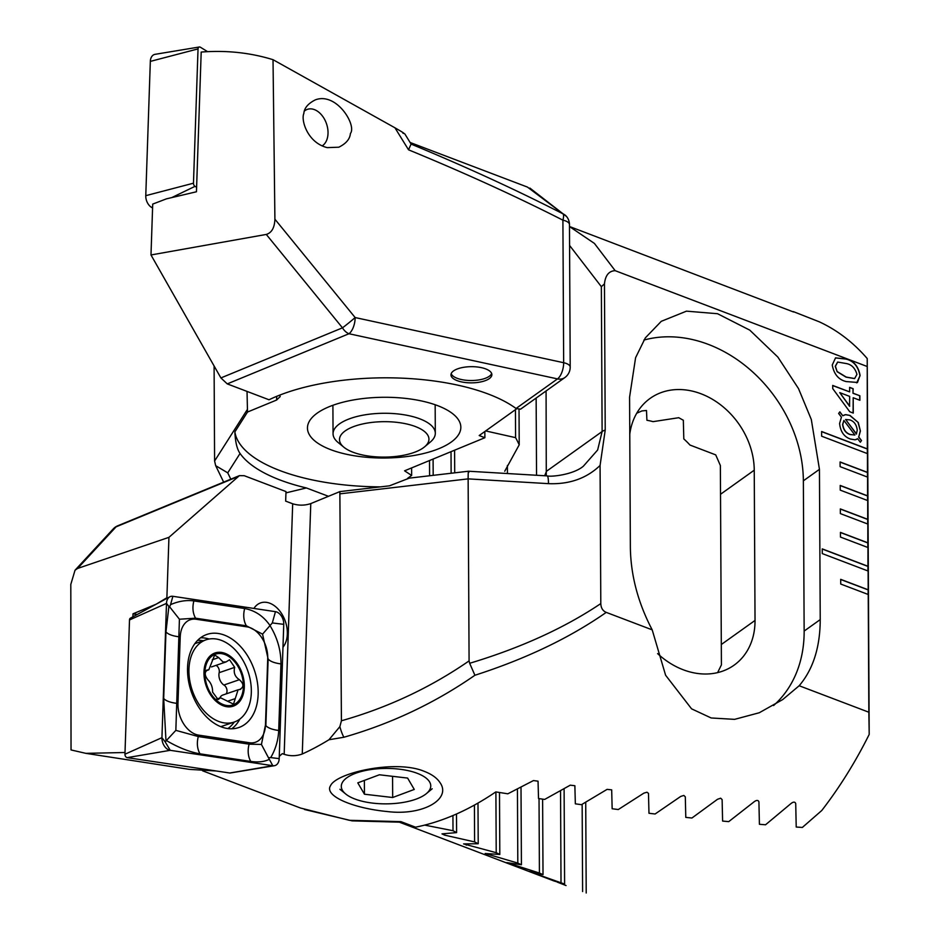 <?xml version="1.0" encoding="UTF-8"?>
<svg xmlns="http://www.w3.org/2000/svg" width="940" height="940" viewBox="0 0 940 940"><rect width="100%" height="100%" fill="white"/><g stroke="black" fill="none" stroke-linecap="round" stroke-linejoin="round"><path stroke-width="1.41" d="M411.121 144.149L411.074 144.079C466.123 166.897 516.812 190.186 563.154 213.932L527.446 187.084M485.663 368.891A20.457 8.096 179.7 0 0 463.432 367.352A20.457 8.096 179.7 0 0 450.965 374.872A20.457 8.096 179.7 0 0 471.457 382.862A20.457 8.096 179.7 0 0 491.867 374.661A20.457 8.096 179.7 0 0 485.663 368.891M516.037 408.489L557.49 378.902A12.784 10.234 54.5 0 0 564.858 377.563L520.56 409.182L516.037 408.489A149.566 59.22 179.7 0 0 269.016 399.77L227.268 383.896L220.9 377.939L150.988 254.963L266.279 234.436C271.695 232.803 274.574 227.727 274.903 219.196L273.023 59.69L394.953 127.805C403.154 132.517 405.81 134.303 402.919 133.175M285.96 492.877L306.393 487.954A149.566 59.22 179.7 0 1 240.064 453.468C237.068 449.308 235.341 442.129 234.871 431.906L247.502 412.037L247.032 391.416M214.097 365.977L214.59 461.023L215.683 465.676L227.738 472.855L230.805 479.189M303.832 113.54C304.231 108.065 308.085 103.506 315.37 99.852C336.649 91.815 356.977 125.49 350.385 133.515C349.974 138.991 346.12 143.562 338.835 147.204L327.226 147.627C307.486 142.774 300.8 120.026 303.832 113.54M274.903 219.196L355.144 317.555L563.659 362.711L562.907 220.172A12.784 5.064 -0.3 0 1 569.464 224.554A12.784 12.784 0 0 0 566.597 216.553L566.597 216.553A12.784 10.751 -39.1 0 0 563.154 213.932A12.784 4.171 117 0 1 562.907 220.172C515.942 196.296 464.489 172.843 408.536 149.812L394.953 127.805M564.858 377.563A12.784 12.784 0 0 0 570.204 367.094A12.784 5.064 -0.3 0 0 563.659 362.711A12.784 5.746 102.2 0 1 557.49 378.902L348.975 333.735A12.784 5.746 102.2 0 0 355.144 317.555A12.784 0.611 140.8 0 1 342.477 327.837L266.279 234.436M330.715 449.673A76.704 30.374 -0.3 0 1 314.888 414.916A76.704 30.374 -0.3 0 1 383.99 397.279A76.704 30.374 -0.3 0 1 453.28 414.188A76.704 30.374 -0.3 0 1 428.957 452.093A76.704 30.374 -0.3 0 1 330.715 449.673M279.721 395.117L280.202 396.562L276.583 400.052L247.502 412.037M380.465 486.873A149.566 59.22 -0.3 0 1 234.871 431.906M484.852 431.507L484.887 437.711L404.588 470.811L411.638 475.452L407.572 478.354M484.887 437.711L479.189 435.549L516.577 408.853M306.393 487.954L328.471 496.297M411.603 467.92L411.638 475.452M566.056 885.55L557.255 882.12M399.982 822.418L554.071 881.003L564.611 884.058L528.374 871.216L543.014 874.647L539.419 873.037L506.778 862.603L521.418 864.765L517.811 863.084L485.181 853.497L499.81 854.46L496.214 852.698L463.585 843.909L478.213 843.732L474.606 841.911L444.69 835.155L441.988 833.874L456.605 832.605L453.01 830.713L424.692 825.109M485.663 430.931L515.59 437.652A71.581 33.581 -103.5 0 1 519.209 444.832L504.733 471.245M411.074 144.079L408.536 149.812M454.596 450.201L454.713 472.832M456.499 813.993L456.605 832.605M474.418 805.087L474.606 841.911M477.99 803.077L478.213 843.732M495.897 791.915L496.214 852.698M499.493 792.491L499.81 854.46M515.437 409.664L515.59 437.652M517.435 789.165L517.811 863.084M519.033 409.676L519.209 444.832M521.007 787.332L521.418 864.765M539.031 798.601L539.419 873.037M429.521 460.53L429.603 475.769M433.093 459.061L433.187 475.346M451.024 451.67L451.13 473.255M452.927 815.544L453.01 830.713M542.615 799.129L543.014 874.647M560.534 790.916L561.015 882.531M564.106 788.848L564.611 884.058M582.154 804.299L582.612 891.543M585.726 802.325L586.207 893M451.177 373.697A20.457 8.096 179.7 0 0 471.445 380.524A20.457 8.096 179.7 0 0 491.644 373.486M150.988 254.963L152.715 204.097L166.404 198.857L196.448 191.772L201.195 52.064C226.27 50.125 250.216 52.663 273.023 59.69M304.513 110.955A19.811 13.418 -108.9 0 1 322.972 116.748A19.811 13.418 -108.9 0 1 328.001 131.412A19.811 13.418 -108.9 0 1 322.173 145.9A19.811 13.418 -108.9 0 0 328.001 131.412A19.811 13.418 -108.9 0 0 322.972 116.748A19.811 13.418 -108.9 0 0 304.513 110.955M868.055 594.433L868.207 589.803L840.701 579.346L840.724 584.034L868.231 594.491L868.09 566.327L822.241 548.889L822.265 553.59L868.114 571.015M867.925 570.956L867.961 542.85L840.454 532.393L840.477 537.081L867.984 547.538M867.808 547.48L867.843 519.374L840.325 508.916L840.36 513.604L867.867 524.062M867.691 524.003L867.714 495.897L840.207 485.44L840.231 490.128L867.738 500.585M867.561 500.527L867.596 472.421L840.09 461.963L840.113 466.651L867.62 477.12M867.444 477.05L867.467 448.944L821.619 431.507L821.642 436.207L867.491 453.644M867.315 453.574L867.221 358.539A319.577 204.897 -69.2 0 0 819.21 321.786L793.313 311.598M202.523 770.777L300.541 808.048L349.339 820.303L400.922 821.63L415.515 827.177A319.577 204.897 -69.2 0 0 495.803 791.903L507.823 793.807L533.45 780.576L538.044 781.175L538.514 798.518L544.648 799.435L570.263 785.17L574.869 785.723L575.339 803.829L581.461 804.675L607.087 789.365L611.682 789.859L612.152 808.752L618.285 809.528L643.9 793.125L646.99 792.22L648.482 793.384L648.976 813.276L655.098 813.993L680.713 796.439L683.838 795.44L685.307 796.826L685.789 817.389L691.922 818.023L717.514 799.282L720.675 798.189L722.12 799.599L722.602 821.067L728.735 821.63L754.327 801.62C756.712 799.975 758.251 800.058 758.921 801.879L759.414 824.286L765.536 824.78L791.127 803.43C793.501 801.656 795.04 801.714 795.722 803.618L796.215 827.036L802.349 827.447L821.772 810.503A319.577 204.897 -69.2 0 0 869.195 734.422L868.854 712.226L799.176 685.742C813.112 669.351 820.127 647.308 820.232 619.589L819.445 469.342L811.314 419.522L798.518 388.608L777.85 357.059L749.779 330.14L717.561 313.725L686.482 311.152L661.266 321.327L645.322 337.895L635.593 357.705L629.577 397.162L630.364 547.409C630.752 575.303 638.025 602.787 652.195 629.847L606.241 612.386C602.798 610.941 600.989 608.016 600.801 603.586L600.072 465.476L605.219 430.073L604.455 283.868C605.348 275.361 608.92 270.967 615.171 270.673L867.033 366.436M868.854 712.226L868.231 594.491M853.168 393.226L859.865 395.775L859.889 400.287L853.191 397.738L853.273 413.083L849.748 411.744L832.734 388.608L832.711 385.447L849.643 391.886L849.619 387.362L853.144 388.714L852.991 393.296L859.865 395.775M850.442 439.039C844.05 436.818 840.442 431.613 839.596 423.435L841.441 417.172L838.644 413.471L839.843 411.838L842.804 415.762L845.695 414.622L850.03 415.457L858.267 422.518L860.406 431.014L858.761 436.924L861.51 440.566L860.323 442.223L857.668 438.698L855.106 439.814L850.442 439.039M835.448 357.905L845.965 359.08C853.602 360.901 858.255 366.424 859.936 375.659L857.503 382.451L846.259 381.581C838.609 379.772 833.945 374.238 832.252 365.002L835.543 357.87L846.141 359.01C853.779 360.831 858.443 366.353 860.112 375.589L856.728 382.815M424.328 771.376C431.765 774.243 436.994 778.003 440.014 782.632C451.788 798.883 423.164 815.967 387.55 811.573C353.064 808.341 323.583 795.875 330.61 785.558C336.555 772.692 395.893 759.297 424.328 771.376M606.241 612.386C569.793 637.837 526.012 658.799 474.912 675.261C435.009 702.979 391.346 723.636 343.923 737.242L328.965 739.745A319.577 204.897 110.8 0 1 302.269 753.986C296.323 756.159 290.284 756.265 284.174 754.315L282.341 753.61L279.262 756.324M799.176 685.742L782.679 699.595L759.261 712.755L734.587 719.359L711.169 717.972L691.582 708.842L665.602 675.237L652.195 629.847M600.072 465.476C586.501 478.437 569.311 484.488 548.478 483.654A12.784 1.892 -86.6 0 0 547.197 475.899L468.531 471.222L409.299 478.131L389.512 485.815L339.857 491.608L310.776 503.593C304.807 505.591 298.779 505.649 292.681 503.781L285.654 501.114L286.007 491.573L244.259 475.711L239.383 475.652L168.942 537.339L77.597 568.453L75.035 570.216L113.223 528.926A12.784 10.775 42.8 0 1 116.09 526.835L77.597 568.453M339.857 491.608L341.42 720.78C387.75 707.644 430.297 687.681 469.084 660.902L469.659 663.288C520.736 647.895 564.447 627.991 600.801 603.586M548.478 483.654L468.132 478.871C468.144 472.127 468.379 469.941 468.837 472.315M189.351 769.366L216.235 770.988M340.233 493.805L468.132 478.871L469.084 660.902M75.035 570.216L70.805 584.398L71.041 749.944L85.881 753.351L125.008 752.505M341.42 720.78L339.869 726.644L328.965 739.745M343.923 737.242A12.784 2.315 -105.4 0 1 339.869 726.644M474.912 675.261L469.659 663.288M869.195 734.422L867.221 358.539M546.281 475.852L546.081 390.97M547.197 475.899C551.145 477.074 573.412 474.7 583.352 466.216L597.64 450.002L602.117 431.542L601.353 286.676L569.57 245.434M569.476 226.552L594.433 243.437L615.171 270.673M793.525 311.986L569.476 226.493M536.54 475.264L536.141 398.066M717.62 672.617L721.415 664.874L720.369 465.523L715.716 454.878L689.96 445.043A71.581 57.328 54.5 0 0 683.803 438.91L683.333 420.239L678.727 417.713L653.053 421.649A71.581 57.328 54.5 0 0 646.92 420.274L646.485 410.486L641.891 410.945L636.744 413.212M657.612 653.606A71.581 57.328 54.5 0 0 734.116 665.156A71.581 57.328 54.5 0 0 755.032 620.435L754.244 470.188A71.581 57.328 54.5 0 0 717.15 402.308A71.581 57.328 54.5 0 0 650.139 398.396A71.581 57.328 54.5 0 0 629.777 434.198M773.573 705.541A127.828 102.378 54.5 0 0 804.147 631.069L803.359 480.822A127.828 102.378 54.5 0 0 643.9 340.08M604.455 283.868L601.353 286.676M282.975 647.178A25.568 17.308 71.1 0 0 285.819 622.844A25.568 17.308 71.1 0 0 269.804 603.221A25.568 17.308 71.1 0 0 260.697 602.869A25.568 17.308 71.1 0 0 253.906 608.45M168.942 537.339L166.885 597.746L156.334 604.103M167.814 597.887L166.885 597.746M156.228 604.161L132.987 613.82L132.881 616.828M137.252 614.455L132.987 613.82M839.737 411.99L842.804 415.762M844.144 415.034L845.695 414.622M845.518 414.693L850.03 415.457M849.854 415.527L858.267 422.518M858.079 422.589L860.406 431.014M860.229 431.084L858.761 436.924M858.573 436.994L861.51 440.566M861.334 440.649L860.253 442.141M856.211 439.544L857.668 438.698M845.624 419.498L856.364 434.045L857.233 430.144C856.599 424.751 854.155 421.343 849.889 419.91L845.624 419.498L856.54 433.974M843.897 420.45L842.593 424.492C843.356 429.839 845.859 433.187 850.101 434.55L854.883 435.02L843.897 420.45L842.769 424.422C843.533 429.768 846.035 433.117 850.277 434.48L854.883 435.02M859.689 395.846L859.712 400.217M853.097 413.024L853.191 397.738M832.711 385.588L849.643 391.886M849.619 387.515L853.144 388.714M852.968 388.784L852.991 393.296M839.761 392.626L849.537 406.245L849.666 396.398L839.761 392.626L849.713 406.174M857.327 382.521L856.645 382.85M837.611 362.1L835.249 366.33L837.164 371.723L846.047 377.14L854.554 378.585M837.34 371.653L846.223 377.069L854.636 378.55L856.939 374.379C855.13 368.081 851.534 364.462 846.153 363.522L837.705 362.065L835.425 366.248L837.164 371.723M867.291 449.014L821.619 431.648M867.902 566.397L822.241 549.03M867.42 472.491L840.09 462.104M867.538 495.968L840.207 485.581M867.655 519.444L840.337 509.057M867.784 542.921L840.454 532.534M868.031 589.874L840.701 579.486M372.969 803.148A44.744 17.719 179.7 0 0 426.431 793.572A44.744 17.719 179.7 0 0 385.94 768.427A44.744 17.719 179.7 0 0 345.709 793.995A44.744 17.719 179.7 0 0 372.969 803.148M414.27 789.436L407.608 778.073L379.372 774.783L357.799 782.856L364.45 794.218L392.685 797.508L414.27 789.436M364.379 780.388L364.45 794.218M392.568 776.323L392.685 797.508M352.406 451.987A44.744 17.719 -0.3 0 1 343.887 447.228A44.744 17.719 -0.3 0 1 384.119 421.672A44.744 17.719 -0.3 0 1 424.622 446.817A44.744 17.719 -0.3 0 1 352.406 451.987M343.887 447.228L338.095 442.481A51.136 20.245 -0.3 0 1 333.054 433.787A51.136 20.245 -0.3 0 1 384.072 413.271A51.136 20.245 -0.3 0 1 435.314 433.246A51.136 20.245 -0.3 0 1 430.367 442L424.622 446.817M258.147 694.425A49.221 33.323 71.1 0 0 206.882 634.441A49.221 33.323 71.1 0 0 191.314 691.805A49.221 33.323 71.1 0 0 238.807 727.548A49.221 33.323 71.1 0 0 258.147 694.425M249.511 742.753A25.568 17.308 71.1 0 0 265.468 725.045L267.724 658.517A25.568 17.308 71.1 0 0 246.997 626.863L196.178 619.249A25.568 17.308 71.1 0 0 180.221 636.944L177.966 703.484A25.568 17.308 71.1 0 0 198.692 735.139L249.511 742.753L249.124 744.163L261.426 744.433L265.468 725.045M269.051 759.438C264.305 761.8 258.218 762.469 250.792 761.435L199.962 753.821C189.434 751.977 178.107 747.465 165.957 740.297L163.689 698.432L165.957 631.891L168.895 606.488L169.623 606.817L170.54 604.655C178.576 601.154 186.355 599.908 193.875 600.907L244.694 608.533C254.94 610.471 263.282 616.005 269.721 625.124C277.288 637.391 281.037 650.316 280.966 663.922L278.71 730.462C278.252 740.238 275.584 749.286 270.708 757.593L268.488 757.781L272.8 765.701A10.223 6.921 71.1 0 0 274.409 765.701A10.223 6.921 71.1 0 0 279.192 758.615L283.751 624.336A10.223 6.921 71.1 0 0 275.455 611.67L172.878 596.301A10.223 6.921 71.1 0 0 169.799 596.806A10.223 6.921 71.1 0 0 166.498 603.374L161.939 737.665A10.223 6.921 71.1 0 0 170.234 750.32L272.8 765.701L229.76 773.009A2.749 1.868 71.1 0 0 230.183 773.009A2.749 1.868 71.1 0 0 230.594 772.868M169.799 596.806L130.401 618.168A2.749 1.868 71.1 0 0 129.508 619.942L124.95 754.221A2.749 1.868 71.1 0 0 127.182 757.64L229.76 773.009M278.71 730.462A17.895 6.463 -178.1 0 1 265.867 725.574L268.135 659.034L262.554 634.136L246.362 625.805L195.543 618.191L179.422 619.225L175.851 730.357L165.17 741.86L161.939 737.665L124.95 754.221M262.554 634.136L272.306 622.95L275.455 611.67M175.851 730.357L198.293 736.549L198.692 735.139M261.426 744.433L268.488 757.781M169.623 606.817L179.422 619.225M196.601 187.307L195.026 186.343A2.749 1.868 -108.9 0 1 193.476 183.194L198.035 48.904A2.749 1.868 -108.9 0 1 199.327 47A2.749 1.868 -108.9 0 1 200.443 47.258L207.611 51.665M152.586 208.022L151.516 207.364A10.223 6.921 -108.9 0 1 145.77 195.673L150.329 61.394A10.223 6.921 -108.9 0 1 155.112 54.32L199.327 47M223.92 654.181A26.849 18.177 71.1 0 0 207.552 687.116A26.849 18.177 71.1 0 0 240.934 697.398A26.849 18.177 71.1 0 0 223.92 654.181M206.33 670.408L207.611 669.962C204.368 671.971 204.45 675.237 207.858 679.784C211.136 683.11 212.71 687.222 212.593 692.11L218.127 699.572L220.571 697.774L233.484 704.142L238.079 689.807L239.688 689.502C244.071 687.105 243.965 683.838 239.383 679.702C234.918 676.788 233.355 672.664 234.695 667.353L229.548 659.763L226.105 661.901L223.015 661.971L218.667 657.589L214.661 655.027L208.797 669.797L206.941 670.056M239.688 689.502L240.605 689.326M220.677 726.632A43.463 29.434 71.1 0 0 222.216 726.173L234.236 722.049A43.463 29.434 71.1 0 0 250.451 680.971A43.463 29.434 71.1 0 0 219.784 639.834A43.463 29.434 71.1 0 0 206.036 639.823A43.463 29.434 71.1 0 0 192.289 690.489A43.463 29.434 71.1 0 0 234.236 722.049M223.908 652.971A28.118 19.047 71.1 0 0 206.765 687.481A28.118 19.047 71.1 0 0 241.733 698.244A28.118 19.047 71.1 0 0 223.908 652.971M216.799 699.572L219.102 698.784M216.036 665.367A5.264 3.572 -108.9 0 1 219.173 672.676A9.212 6.239 71.1 0 0 223.885 685.025L239.383 679.702M223.885 685.025A5.264 3.572 -108.9 0 1 226.81 689.22A5.264 3.572 -108.9 0 1 226.07 693.92M238.079 689.807L222.757 695.059A9.212 6.239 71.1 0 0 219.819 698.02M227.997 701.099L234.871 698.737M220.9 377.939L342.477 327.837A12.784 8.401 67.6 0 0 348.975 333.735L227.268 383.896M214.59 461.023L247.126 409.84M240.064 453.468L227.738 472.855M444.679 833.862L444.69 835.155M466.287 844.096L466.287 845.13M487.884 853.908L487.884 854.66M507.389 465.5L507.436 473.537M276.583 400.052L276.713 396.328M237.655 476.733L116.09 526.835A12.784 8.401 -112.4 0 1 117.747 525.789L239.383 475.652M544.671 475.746L546.504 471.257L602.117 431.542A12.784 5.064 179.7 0 1 605.219 430.073M721.427 644.429L755.032 620.435M720.651 494.182L754.244 470.188M819.445 469.342L803.359 480.822M820.232 619.589L804.147 631.069M292.681 503.781L284.174 754.315M310.776 503.593L302.269 753.986M127.182 757.64L170.234 750.32L165.17 741.86M129.508 619.942L166.498 603.374L168.895 606.488M209.115 639.036A49.221 33.323 71.1 0 0 200.572 637.79M231.769 728.782A49.221 33.323 71.1 0 0 239.9 719.018M203.334 640.751A47.541 32.195 71.1 0 0 197.647 640.34M227.891 728.57A47.541 32.195 71.1 0 0 234.272 722.038M170.54 604.655L172.878 596.301M270.708 757.593L279.192 758.615M272.306 622.95L283.751 624.336M199.962 753.821C197.2 748.816 196.648 743.058 198.293 736.549L249.124 744.163A17.895 12.42 98.5 0 0 250.792 761.435M163.689 698.432A17.895 6.463 -178.1 0 0 176.532 703.308L177.966 703.484M165.957 631.891C168.025 634.277 172.314 635.898 178.788 636.78L180.221 636.944M193.875 600.907C192.218 607.428 192.782 613.186 195.543 618.191L196.178 619.249M244.694 608.533A17.895 12.42 98.5 0 0 246.362 625.805L246.997 626.863M280.966 663.922C274.48 663.053 270.203 661.419 268.135 659.034L267.724 658.517M198.035 48.904L150.329 61.394M193.476 183.194L145.77 195.673M195.026 186.343L171.714 197.612M152.621 206.835L151.516 207.364M212.287 659.774L218.667 657.589M219.173 672.676L234.695 667.353M527.481 187.095L410.099 142.481M215.683 465.676L223.661 482.138M404.799 133.868L411.121 144.137M570.204 367.094L569.464 224.554M529.878 188.059L566.597 216.553M117.747 525.789A12.784 12.784 0 0 0 113.223 528.926M402.555 822.253L352.136 820.867L304.478 809.493M189.351 769.355L85.881 753.351M426.431 793.572L432.177 788.766M345.709 793.995L339.916 789.248M435.314 433.246L435.161 404.74M333.054 433.787L332.901 405.281M230.183 773.009L274.409 765.701M194.839 643.665L206.036 639.823M216.118 699.289L220.571 697.762M205.989 670.772L208.797 669.809M211.476 666.93L226.105 661.913"/></g></svg>

